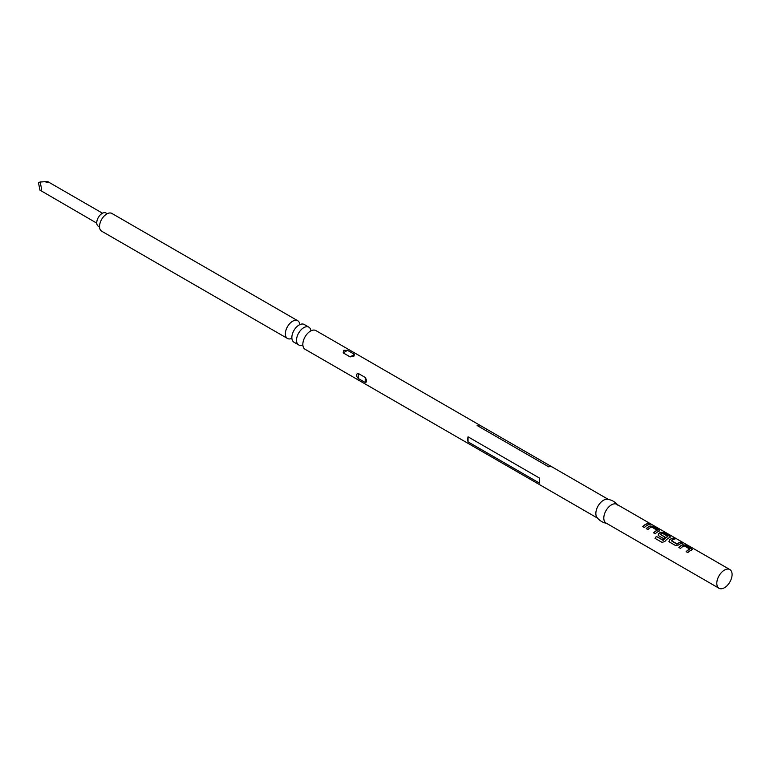 <?xml version="1.0" encoding="UTF-8"?>
<svg xmlns="http://www.w3.org/2000/svg" width="770" height="770" viewBox="0 0 770 770"><rect width="100%" height="100%" fill="white"/><g stroke="black" fill="none" stroke-linecap="round" stroke-linejoin="round"><path stroke-width="1.16" d="M651.391 524.543L651.295 524.486C649.447 523.485 648.889 523.359 649.63 524.101M649.707 523.898L651.401 524.283C649.543 523.282 648.975 523.157 649.707 523.898L649.245 523.427M651.921 524.63L651.295 524.486M729.845 569.559L616.847 504.321A10.799 6.237 120 0 0 611.447 504.86A10.799 6.237 120 0 0 604.383 514.379A10.799 6.237 120 0 0 606.048 523.042L719.045 588.28A10.799 6.237 120 0 0 724.445 587.741A10.799 6.237 120 0 0 731.5 578.222A10.799 6.237 120 0 0 729.845 569.559A10.799 6.237 120 0 0 724.445 570.098A10.799 6.237 120 0 0 717.38 579.618A10.799 6.237 120 0 0 719.045 588.28M648.042 523.475A10.799 6.237 120 0 0 645.385 524.457A10.799 6.237 120 0 0 642.7 526.565L644.375 527.527A10.799 6.237 120 0 1 647.05 525.419A10.799 6.237 120 0 1 649.716 524.437L647.994 523.677A10.578 6.112 120 0 0 645.385 524.639A10.578 6.112 120 0 0 642.825 526.641M659.072 531.127L659.014 529.808L653.172 526.43L650.101 525.949A10.799 6.237 120 0 0 648.946 526.516A10.799 6.237 120 0 0 646.271 528.624L647.936 529.587A10.799 6.237 120 0 1 650.621 527.479A10.799 6.237 120 0 1 651.555 527.007L657.176 530.251A10.799 6.237 120 0 0 656.242 530.722A10.799 6.237 120 0 0 653.566 532.84L655.231 533.803A10.799 6.237 120 0 1 657.917 531.695A10.799 6.237 120 0 1 659.072 531.127L659.678 530.626M669.929 537.393L669.881 536.074L664.029 532.705L660.968 532.224A10.799 6.237 120 0 0 659.813 532.782A10.799 6.237 120 0 0 658.639 533.572L658.687 535.795L663.48 538.557A10.799 6.237 120 0 1 665.097 537.152L660.342 534.264A10.799 6.237 120 0 1 661.295 533.649A10.799 6.237 120 0 1 662.229 533.167L667.86 536.421A10.799 6.237 120 0 0 666.926 536.892A10.799 6.237 120 0 0 663.182 540.184L656.358 536.421A10.799 6.237 120 0 0 655.02 538.336L662.036 542.388L664.847 541.493A10.799 6.237 120 0 1 668.784 537.961A10.799 6.237 120 0 1 669.929 537.393L670.545 536.892M673.336 538.076A10.799 6.237 120 0 0 670.67 539.058A10.799 6.237 120 0 0 669.496 539.837L669.553 542.07L675.396 545.439L678.466 545.016A10.799 6.237 120 0 1 679.64 544.236A10.799 6.237 120 0 1 682.307 543.254L680.632 542.282A10.799 6.237 120 0 0 677.966 543.274A10.799 6.237 120 0 0 677.013 543.889L671.392 540.646A10.799 6.237 120 0 1 672.345 540.02A10.799 6.237 120 0 1 675.001 539.038L673.278 538.278A10.578 6.112 120 0 0 670.67 539.241A10.578 6.112 120 0 0 669.525 540.011L669.496 539.837M691.662 549.944L691.604 548.625L685.752 545.247L682.692 544.765A10.799 6.237 120 0 0 681.537 545.324A10.799 6.237 120 0 0 678.851 547.441L680.526 548.404A10.799 6.237 120 0 1 683.202 546.296A10.799 6.237 120 0 1 684.135 545.815L689.766 549.068A10.799 6.237 120 0 0 688.832 549.539A10.799 6.237 120 0 0 686.147 551.647L687.822 552.619A10.799 6.237 120 0 1 690.507 550.502A10.799 6.237 120 0 1 691.662 549.944L692.269 549.434M668.947 541.377L669.553 542.07M658.09 535.112L658.687 535.795M617.954 505.303C615.259 501.915 611.765 499.903 607.491 499.258A10.799 6.237 120 0 0 603.488 500.269A10.799 6.237 120 0 0 596.817 508.633A10.799 6.237 120 0 0 596.981 517.459C599.676 520.857 603.16 522.869 607.443 523.504M358.243 378.474C355.769 375.789 355.769 374.105 358.243 373.431L365.23 377.464C366.963 380.572 366.963 382.247 365.23 382.507L358.243 378.474L358.243 373.431M468.054 436.831L539.664 478.18A10.799 6.237 120 0 0 539.664 483.214L468.054 441.865A10.799 6.237 -60 0 1 468.054 436.831L468.054 441.865M597.501 518.104L305.084 349.282A10.799 6.237 -60 0 1 303.428 340.619A10.799 6.237 -60 0 1 310.483 331.1A10.799 6.237 -60 0 1 315.883 330.571L480.769 425.762A10.799 6.237 -60 0 1 480.923 425.858L552.542 467.207A10.799 6.237 120 0 0 552.388 467.111A10.799 6.237 120 0 0 548.76 466.861L477.14 425.521A10.799 6.237 -60 0 1 480.769 425.762M353.902 356.164L350.158 356.895L343.17 352.862L343.795 350.331L347.53 350.34L354.518 354.373L353.902 356.164M310.936 330.859A10.241 5.91 120 0 0 308.876 327.173A10.241 5.91 120 0 0 303.755 327.673A10.241 5.91 120 0 0 297.066 336.702A10.241 5.91 120 0 0 298.635 344.902A10.241 5.91 120 0 0 302.86 344.854M298.635 344.902L293.976 342.217A10.241 5.91 -60 0 1 293.409 331.447A10.241 5.91 -60 0 1 294.612 329.377A10.241 5.91 -60 0 1 299.097 324.988A10.241 5.91 -60 0 1 304.217 324.478L308.876 327.173M299.819 324.613A10.241 5.91 120 0 0 297.73 320.734A10.241 5.91 120 0 0 292.61 321.244A10.241 5.91 120 0 0 285.92 330.272A10.241 5.91 120 0 0 287.489 338.473A10.241 5.91 120 0 0 291.888 338.348M287.489 338.473L101.659 231.183A10.241 5.91 -60 0 1 100.09 222.973A10.241 5.91 -60 0 1 106.78 213.954A10.241 5.91 -60 0 1 111.9 213.444L297.73 320.734M477.14 425.521L480.923 425.858M107.203 213.723L105.991 213.02A7.652 4.418 120 0 0 102.16 213.406A7.652 4.418 120 0 0 97.164 220.143A7.652 4.418 120 0 0 98.339 226.274L99.551 226.977M46.075 182.577C49.261 181.893 48.77 181.605 44.583 181.72L39.982 182.038C41.878 188.823 41.878 191.537 39.982 190.151L96.76 223.156M39.982 182.038L38.5 182.894L39.982 190.151M649.399 524.495L647.994 523.677M659.043 531.319L658.966 530.01L653.114 526.632L650.082 526.141A10.578 6.112 120 0 0 648.946 526.699A10.578 6.112 120 0 0 646.386 528.692M657.176 530.251L657.157 530.443A10.578 6.112 120 0 0 656.242 530.905A10.578 6.112 120 0 0 653.692 532.907M669.91 537.595L669.823 536.286L663.981 532.907L660.939 532.416A10.578 6.112 120 0 0 659.813 532.965A10.578 6.112 120 0 0 658.658 533.735L658.119 535.198M667.86 536.421L667.84 536.613A10.578 6.112 120 0 0 666.926 537.075A10.578 6.112 120 0 0 663.259 540.299L663.182 540.184M664.982 537.239L660.342 534.409M663.057 540.347L656.358 536.421M656.444 536.536A10.578 6.112 120 0 0 655.135 538.403M681.989 543.302L680.574 542.494A10.578 6.112 120 0 0 677.966 543.456A10.578 6.112 120 0 0 677.032 544.063L677.013 543.889M676.811 544.072L671.392 540.79M674.693 539.096L673.278 538.278M669.525 540.011L668.986 541.464M691.633 550.136L691.547 548.827L685.704 545.449L682.663 544.958A10.578 6.112 120 0 0 681.537 545.506A10.578 6.112 120 0 0 678.976 547.509M689.766 549.068L689.747 549.26A10.578 6.112 120 0 0 688.832 549.722A10.578 6.112 120 0 0 686.272 551.724M365.23 382.507L365.23 377.464M354.518 354.373L350.158 356.895M347.53 350.34L343.17 352.862M552.388 467.111L608.3 499.393M102.497 213.213L48.163 181.845"/></g></svg>
